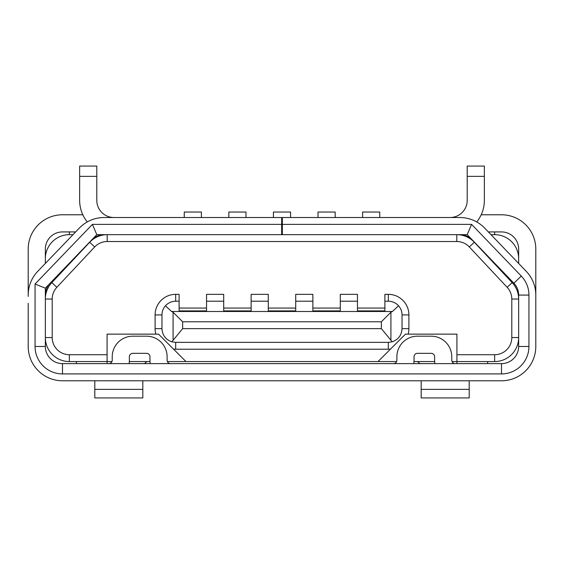 <?xml version="1.0" encoding="UTF-8"?>
<svg xmlns="http://www.w3.org/2000/svg" width="564" height="564" viewBox="0 0 564 564"><rect width="100%" height="100%" fill="white"/><g stroke="black" fill="none" stroke-linecap="round" stroke-linejoin="round"><path stroke-width="0.85" d="M390.492 349.109L378.035 361.566L185.965 361.566L173.508 349.109A20.579 20.579 0 0 0 175.679 349.222L388.321 349.222A20.579 20.579 0 0 0 390.492 349.109L405.474 334.135L408.153 334.135A20.579 20.579 0 0 0 408.9 328.643L408.9 314.923A20.579 20.579 0 0 0 388.321 294.345L388.321 301.204C392.375 301.282 395.78 302.805 398.544 305.773L392.438 311.497L390.908 312.23L381.356 321.783L182.644 321.783L173.092 312.23L173.092 340.289L182.644 328.643L381.356 328.643L392.241 341.791C398.388 339.556 401.653 335.171 402.04 328.643L408.9 328.643M405.474 334.135L395.117 344.484M392.882 346.719L378.035 361.566L396.612 361.566M408.153 334.135L456.918 334.135L456.918 354.714L494.642 354.714A17.146 17.146 0 0 0 511.795 337.561L518.654 337.561A24.005 24.005 0 0 1 494.642 361.566L456.918 361.566L456.918 354.714M456.918 363.625L456.918 361.566L452.06 361.566M487.649 363.625L487.649 361.566M69.358 231.924L69.358 234.666A24.005 24.005 0 0 0 45.346 258.679L45.346 249.076A17.146 17.146 0 0 1 62.498 231.924L75.639 231.924M111.94 361.566L107.082 361.566L107.082 363.625M511.795 337.561L511.795 299.04A17.146 17.146 0 0 0 507.156 287.309L469.311 246.947A17.153 17.153 0 0 0 456.805 241.526L107.195 241.526A17.153 17.153 0 0 0 94.681 246.947L56.844 287.309A17.146 17.146 0 0 0 52.205 299.04L52.205 337.561A17.146 17.146 0 0 0 69.358 354.714L107.082 354.714L107.082 361.566L76.351 361.566L76.351 363.625M76.351 361.566L69.358 361.566L69.358 354.714M511.795 299.04L518.654 299.04A24.005 24.005 0 0 0 512.161 282.62L474.317 242.259A24.005 24.005 0 0 0 456.805 234.666L456.805 241.526M107.195 241.526L107.195 234.673A24.005 24.005 0 0 0 89.683 242.259L51.839 282.62A24.005 24.005 0 0 0 45.346 299.04L52.205 299.04M107.082 354.714L107.082 334.135L158.526 334.135L173.515 349.109M206.544 301.204L206.544 294.345L223.696 294.345L223.696 301.204L206.544 301.204L206.544 311.497L171.562 311.497L165.456 305.773C163.172 308.395 162.009 311.448 161.96 314.923L161.96 328.643L155.1 328.643A20.579 20.579 0 0 0 155.847 334.135M155.1 328.643L155.1 314.923A20.579 20.579 0 0 1 175.679 294.345L179.105 294.345L179.105 301.204L175.679 301.204C171.625 301.282 168.22 302.805 165.456 305.773M268.281 301.204L268.281 294.345L251.135 294.345L251.135 311.497L268.281 311.497L268.281 301.204L251.135 301.204M340.303 301.204L340.303 294.345L357.456 294.345L357.456 301.204L340.303 301.204L340.303 311.497L312.865 311.497L312.865 294.345L295.719 294.345L295.719 311.497L268.281 311.497M392.438 311.497L384.895 311.497L384.895 294.345L388.321 294.345M171.562 311.497L173.092 312.23M384.895 311.497L357.456 311.497L357.456 301.204M340.303 311.497L357.456 311.497M312.865 311.497L295.719 311.497M251.135 311.497L223.696 311.497L223.696 301.204M206.544 311.497L223.696 311.497M490.997 234.666L494.642 234.666A24.005 24.005 0 0 1 518.654 258.679L518.654 263.43M69.358 234.666L73.003 234.666M362.596 217.521L362.596 212.036L379.748 212.036L379.748 217.521M281.655 224.38L92.411 224.38L96.797 234.666L281.655 234.666L281.655 217.521L104.093 217.521A34.298 34.298 0 0 0 79.376 228.046L37.774 271.312L79.376 228.046M313.013 311.497A6.86 3.426 0 0 1 312.872 310.891L340.303 310.891A6.86 3.426 180 0 1 340.162 311.497M388.321 349.222L388.321 342.362L175.679 342.362L171.759 341.791C165.612 339.556 162.347 335.171 161.96 328.643L161.96 314.923L155.1 314.923M388.321 342.362L392.241 341.791M173.092 340.289L171.759 341.791M434.668 361.566L413.997 361.566M171.111 346.712L185.965 361.566L167.388 361.566M150.003 361.566L129.332 361.566M398.544 305.773C400.828 308.395 401.991 311.448 402.04 314.923L402.04 328.643M52.205 337.561L45.346 337.561A24.005 24.005 0 0 0 69.358 361.566M223.696 308.064L251.135 308.064M184.252 217.521L184.252 212.036L201.404 212.036L201.404 217.521M223.837 311.497A6.86 3.426 0 0 1 223.696 310.891L251.135 310.891A6.86 3.426 180 0 1 250.987 311.497M179.105 308.064L206.544 308.064M206.544 310.891L179.105 310.891A6.86 3.426 0 0 0 179.253 311.497M513.867 283.191L467.204 234.666L471.589 224.38L521.284 276.064A27.439 27.439 0 0 1 528.94 295.078L518.654 295.078A17.146 17.146 0 0 0 513.867 283.191L521.284 276.064M28.2 303.263L28.2 346.479A34.298 34.298 0 0 0 62.498 380.778L501.502 380.778A34.298 34.298 0 0 0 535.8 346.479L535.8 295.078A34.298 34.298 0 0 0 526.226 271.312L484.624 228.046A34.298 34.298 0 0 0 459.907 217.521L282.345 217.521L282.345 234.666L467.204 234.666M96.797 234.666L45.346 288.176L45.346 346.479A17.146 17.146 0 0 0 62.498 363.625L501.502 363.625A17.146 17.146 0 0 0 518.654 346.479L518.654 295.078M45.346 288.176L35.06 284.03L35.06 346.479L45.346 346.479M318.011 217.521L318.011 212.036L335.164 212.036L335.164 217.521M494.642 231.924L494.642 234.666M388.321 301.204L384.895 301.204M179.105 311.497L179.105 301.204M45.346 263.43L45.346 258.679M228.836 217.521L228.836 212.036L245.989 212.036L245.989 217.521M168.876 344.477L158.526 334.135M312.865 301.204L295.719 301.204M273.427 217.521L273.427 212.036L290.573 212.036L290.573 217.521M268.281 308.064L295.719 308.064M357.456 308.064L384.895 308.064M384.747 311.497A6.86 3.426 0 0 0 384.888 310.891L357.456 310.891M312.865 308.064L340.303 308.064M295.578 311.497A6.86 3.426 180 0 0 295.719 310.891L268.281 310.891A6.86 3.426 0 0 0 268.422 311.497M142.819 380.778L142.819 397.923L94.808 397.923L94.808 389.35L142.819 389.35M94.808 380.778L94.808 389.35M469.192 380.778L469.192 397.923L421.181 397.923L421.181 389.35L469.192 389.35M421.181 380.778L421.181 389.35M170.532 363.625A3.426 3.426 0 0 1 167.106 360.199L167.106 356.765A20.579 20.579 0 0 0 146.527 336.186L132.808 336.186A20.579 20.579 0 0 0 112.229 356.765L112.229 360.199A3.426 3.426 0 0 1 108.796 363.625M45.346 295.078A17.146 17.146 0 0 1 50.133 283.191M91.735 239.933A17.146 17.146 0 0 1 104.093 234.666M150.243 363.625A20.579 20.579 0 0 1 149.953 360.199L149.953 356.765A3.426 3.426 0 0 0 146.527 353.339L132.808 353.339A3.426 3.426 0 0 0 129.375 356.765L129.375 360.199A20.579 20.579 0 0 1 129.093 363.625M28.2 295.078A34.298 34.298 0 0 1 37.774 271.312M393.468 363.625A3.426 3.426 0 0 0 396.894 360.199L396.894 356.765A20.579 20.579 0 0 1 417.473 336.186L431.192 336.186A20.579 20.579 0 0 1 451.771 356.765L451.771 360.199A3.426 3.426 0 0 0 455.204 363.625M28.2 296.403L28.2 249.076A34.298 34.298 0 0 1 62.498 214.778L82.816 214.778M282.345 234.666L281.655 234.666M417.522 361.566L419.976 363.625M282.345 217.521L281.655 217.521M413.757 363.625A20.579 20.579 0 0 0 414.046 360.199L414.046 356.765A3.426 3.426 0 0 1 417.473 353.339L431.192 353.339A3.426 3.426 0 0 1 434.625 356.765L434.625 360.199A20.579 20.579 0 0 0 434.907 363.625M113.942 217.521A17.146 17.146 0 0 1 96.797 200.375L96.797 176.363L79.644 176.363L79.644 166.077L96.797 166.077L96.797 176.363M87.272 221.934A34.298 34.298 0 0 1 79.644 200.375L79.644 176.363M481.184 214.778L501.502 214.778A34.298 34.298 0 0 1 535.8 249.076L535.8 296.403M535.8 295.078L535.8 303.263M459.907 234.666A17.146 17.146 0 0 1 472.265 239.933M488.361 231.924L501.502 231.924A17.146 17.146 0 0 1 518.654 249.076L518.654 258.679M526.226 271.312L484.624 228.046M450.058 217.521A17.146 17.146 0 0 0 467.204 200.375L467.204 166.077L484.356 166.077L484.356 200.375A34.298 34.298 0 0 1 476.728 221.934M144.476 363.625L146.929 361.566M494.642 354.714L494.642 361.566M507.156 287.309L512.161 282.62M469.319 246.947L474.317 242.259M94.681 246.947L89.683 242.259M56.844 287.309L51.839 282.62M390.908 312.23L390.908 340.289M381.356 321.783L381.356 328.643M182.644 321.783L182.644 328.643M175.679 349.222L175.679 342.362M175.679 294.345L175.679 301.204M282.345 224.38L471.589 224.38M402.04 314.923L408.9 314.923M92.411 224.38L35.06 284.03M518.654 346.479L528.94 346.479A27.439 27.439 0 0 1 501.502 373.918L62.498 373.918L62.498 363.625M501.502 373.918L501.502 363.625M62.498 373.918A27.439 27.439 0 0 1 35.06 346.479M528.94 346.479L528.94 295.078M467.204 176.363L484.356 176.363"/></g></svg>
